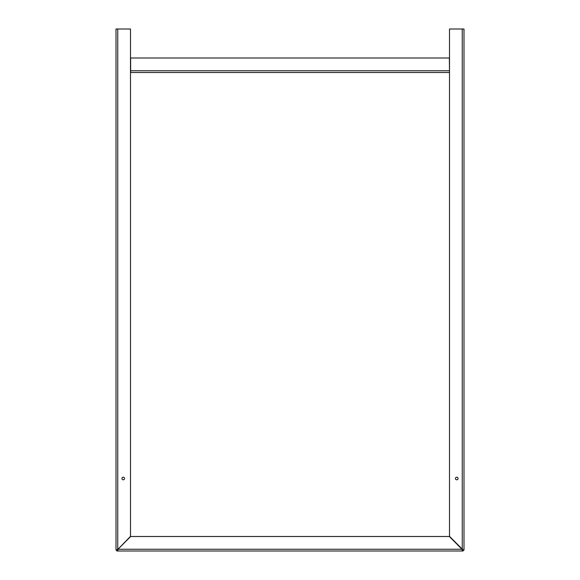 <?xml version="1.0" encoding="UTF-8"?>
<svg xmlns="http://www.w3.org/2000/svg" width="580" height="580" viewBox="0 0 580 580"><rect width="100%" height="100%" fill="white"/><g stroke="black" fill="none" stroke-linecap="round" stroke-linejoin="round"><path stroke-width="0.87" d="M121.945 478.5A1.305 1.305 0 0 0 123.25 479.805A1.305 1.305 0 0 0 124.555 478.5A1.305 1.305 0 0 0 123.25 477.195A1.305 1.305 0 0 0 121.945 478.5M116 550.13L116 29L130.5 29L130.5 536.348L117.124 550.13L116 550.13M116 58L116 29M117.74 29L117.74 549.108L116.507 550.13M455.445 478.5A1.305 1.305 0 0 0 456.75 479.805A1.305 1.305 0 0 0 458.055 478.5A1.305 1.305 0 0 0 456.75 477.195A1.305 1.305 0 0 0 455.445 478.5M462.26 29L462.26 549.108L449.5 536.348L449.5 29L464 29L464 550.13L462.876 550.13L462.26 549.108L463.492 550.13M449.355 72.5L130.645 72.5L130.645 58L449.355 58L449.5 72.5M463.014 551L116.986 551L463.014 551M463.014 550.13L462.405 549.456L463.13 550.13L463.13 551L462.601 550.986M116.87 550.13L116.87 551L117.907 550.5L117.892 549.26L116.986 550.13M462.245 550.065L462.405 549.456L462.093 550.5L463.13 551M117.595 549.659L130.652 536.5L449.348 536.5L462.405 549.659M449.355 70.76L130.645 70.76M462.108 549.26L117.892 549.26"/></g></svg>
